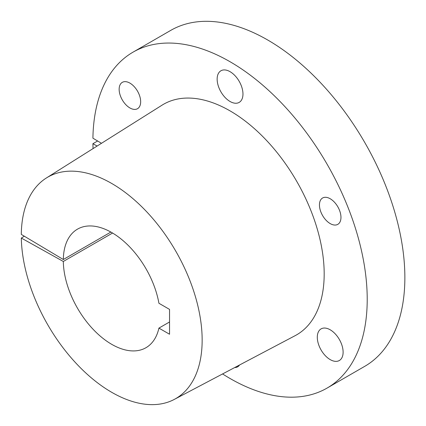<?xml version="1.0" encoding="UTF-8"?>
<svg xmlns="http://www.w3.org/2000/svg" width="426" height="426" viewBox="0 0 426 426"><rect width="100%" height="100%" fill="white"/><g stroke="black" fill="none" stroke-linecap="round" stroke-linejoin="round"><path stroke-width="0.64" d="M129.903 83.107A15.214 8.781 -120 0 0 122.299 82.351A15.214 8.781 -120 0 0 119.967 94.545A15.214 8.781 -120 0 0 129.903 107.948A15.214 8.781 -120 0 0 137.513 108.705A15.214 8.781 -120 0 0 139.845 96.516A15.214 8.781 -120 0 0 129.903 83.107M330.203 198.75A15.214 8.781 -120 0 0 322.599 197.994A15.214 8.781 -120 0 0 320.267 210.188A15.214 8.781 -120 0 0 330.203 223.591A15.214 8.781 -120 0 0 337.813 224.348A15.214 8.781 -120 0 0 340.145 212.153A15.214 8.781 -120 0 0 330.203 198.75M330.203 329.799A18.254 10.538 -120 0 0 321.076 328.893A18.254 10.538 -120 0 0 318.281 343.521A18.254 10.538 -120 0 0 330.203 359.613A18.254 10.538 -120 0 0 339.336 360.513A18.254 10.538 -120 0 0 342.131 345.885A18.254 10.538 -120 0 0 330.203 329.799M230.056 71.674A18.254 10.538 -120 0 0 220.929 70.775A18.254 10.538 -120 0 0 218.128 85.402A18.254 10.538 -120 0 0 230.056 101.489A18.254 10.538 -120 0 0 239.183 102.394A18.254 10.538 -120 0 0 241.984 87.767A18.254 10.538 -120 0 0 230.056 71.674M112.57 233.033L63.32 261.468L21.316 238.059A127.885 73.836 -120 0 0 111.724 392.314A127.885 73.836 -120 0 0 174.239 399.439A127.885 73.836 -120 0 0 195.646 297.454A127.885 73.836 -120 0 0 111.724 183.473A127.885 73.836 -120 0 0 46.381 177.983A127.885 73.836 -120 0 0 21.3 234.406L63.32 259.514A68.458 39.527 -120 0 1 77.495 229.145A68.458 39.527 -120 0 1 125.132 242.469A68.458 39.527 -120 0 1 158.919 303.264L169.543 309.398L169.543 334.24L158.919 328.105L169.543 321.976M174.239 399.439L295.127 335.677A133.12 76.856 -120 0 0 317.413 229.529A133.12 76.856 -120 0 0 230.056 110.882A133.12 76.856 -120 0 0 162.045 105.169L46.381 177.983M327.04 388.102L364.693 366.365A193.968 111.99 -120 0 0 394.423 210.929A193.968 111.99 -120 0 0 267.709 40.001A193.968 111.99 -120 0 0 170.725 30.395L133.072 52.132A193.968 111.99 60 0 1 230.056 61.738A193.968 111.99 60 0 1 356.775 232.671A193.968 111.99 60 0 1 327.04 388.102A193.968 111.99 60 0 1 230.056 378.496A193.968 111.99 60 0 1 222.58 373.943M93.054 148.599A193.968 111.99 60 0 1 92.916 143.706L97.623 140.99M63.32 261.468A68.458 39.527 -120 0 0 111.724 344.336A68.458 39.527 -120 0 0 145.953 347.722A68.458 39.527 -120 0 0 158.919 328.105M101.484 143.296L92.916 138.178A193.968 111.99 60 0 1 133.072 52.132M97.117 146.043L92.916 143.706M21.316 238.059L24.325 236.217M110.877 232.058L63.32 259.514M234.721 367.537A15.214 8.781 -120 0 0 237.66 366.823A15.214 8.781 -120 0 0 239.534 365.002"/></g></svg>
